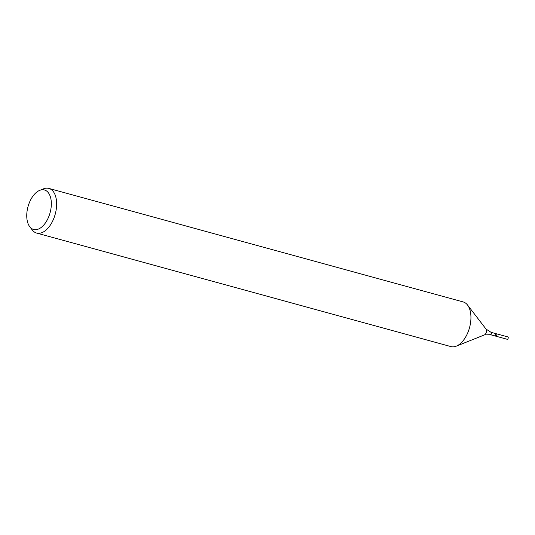 <?xml version="1.0" encoding="UTF-8"?>
<svg xmlns="http://www.w3.org/2000/svg" width="535" height="535" viewBox="0 0 535 535"><rect width="100%" height="100%" fill="white"/><g stroke="black" fill="none" stroke-linecap="round" stroke-linejoin="round"><path stroke-width="0.8" d="M496.861 334.576A1.237 0.689 105.3 0 1 495.798 336.167A1.237 0.689 105.3 0 1 495.457 334.796A1.237 0.689 105.3 0 1 496.447 333.786A1.237 0.689 105.3 0 1 496.861 334.576A1.237 0.689 105.3 0 1 495.798 336.167L507.18 339.284A1.237 0.689 105.3 0 0 508.25 337.699A1.237 0.689 105.3 0 0 507.835 336.903L496.447 333.786A1.237 0.689 105.3 0 1 496.861 334.576M51.333 203.086A20.477 11.449 105.3 0 1 43.542 225.275A20.477 11.449 105.3 0 1 29.753 226.733A20.477 11.449 105.3 0 1 28.001 206.697A20.477 11.449 105.3 0 1 39.724 190.353A20.477 11.449 105.3 0 1 51.333 203.086M39.724 190.353L43.516 188.835A23.152 12.947 105.3 0 1 48.859 188.407A23.152 12.947 105.3 0 1 56.636 203.24A23.152 12.947 105.3 0 1 36.627 233.066A23.152 12.947 105.3 0 1 32.247 229.97L29.753 226.733M48.859 188.407L463.156 301.934A23.152 12.947 105.3 0 1 467.536 305.03A23.152 12.947 105.3 0 1 470.934 316.767A23.152 12.947 105.3 0 1 456.261 346.165A23.152 12.947 105.3 0 1 450.918 346.593L36.627 233.066M467.536 305.03L486.021 329.052A3.304 1.846 105.3 0 1 486.502 330.73A3.304 1.846 105.3 0 1 484.416 334.923L456.261 346.165M486.021 329.052L491.023 332.295A1.237 0.689 105.3 0 1 491.438 333.091A1.237 0.689 105.3 0 1 490.368 334.676L495.798 336.167M484.416 334.923L490.368 334.676M491.023 332.295L496.447 333.786"/></g></svg>
